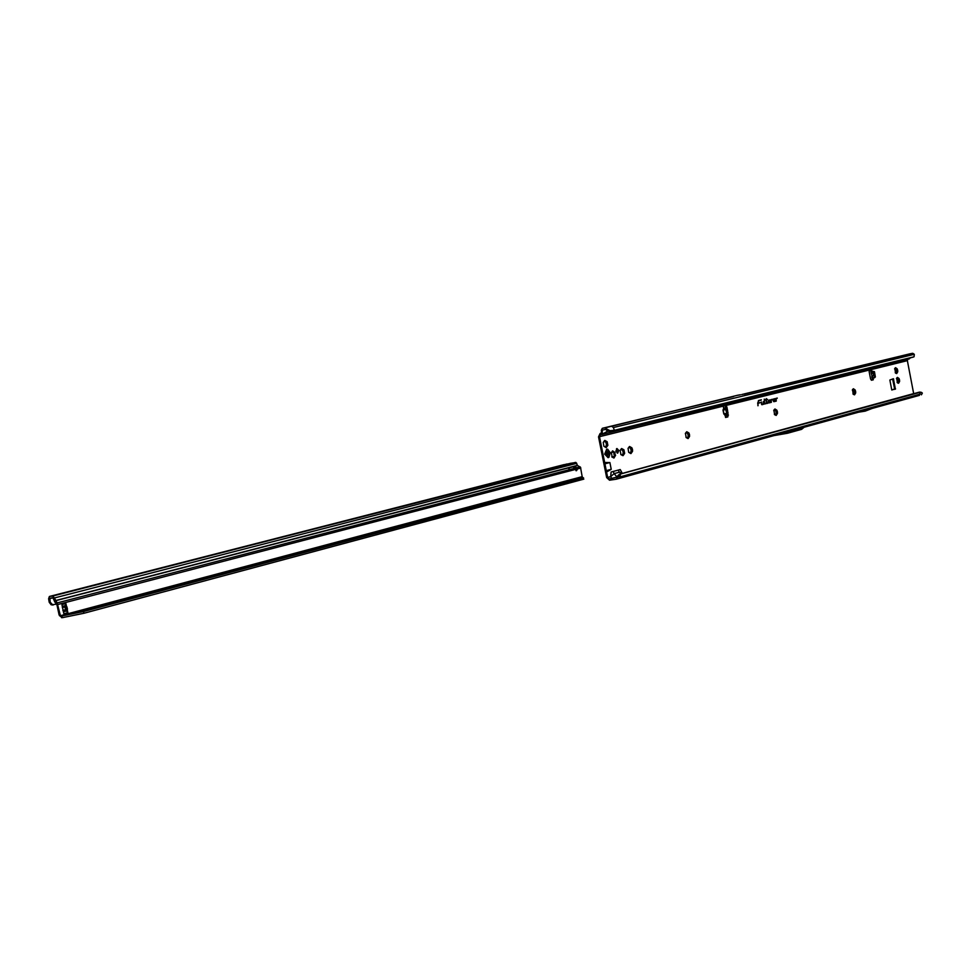 <?xml version="1.0" encoding="UTF-8"?>
<svg xmlns="http://www.w3.org/2000/svg" width="971" height="971" viewBox="0 0 971 971"><rect width="100%" height="100%" fill="white"/><g stroke="black" fill="none" stroke-linecap="round" stroke-linejoin="round"><path stroke-width="1.46" d="M898.357 379.552L899.607 381.445L899.522 379.928L899.037 378.508L898.09 379.6L898.066 378.544M898.648 381.797L898.09 379.6M896.476 378.654L897.435 377.379L897.204 378.544L899.037 378.508L897.435 377.379L896.646 378.144L897.435 382.829L898.563 383.266L899.607 381.445L897.896 382.186L898.563 383.266L897.083 382.38M896.5 369.854L897.75 371.747L897.665 370.23L897.18 368.81L896.233 369.902L896.209 368.859M896.791 372.099L896.233 369.902M894.607 368.956L895.565 367.669L895.614 369.029L897.18 368.81L895.565 367.669L894.789 368.434L895.578 373.119L896.694 373.568L897.75 371.747L896.039 372.476L896.694 373.568L895.238 372.682M854.383 390.973L854.249 391.896L855.682 392.939L855.609 391.362L855.099 389.893L854.116 391.022L854.092 389.929M854.711 393.304L854.116 391.022M852.332 390.136L853.375 388.74L853.46 390.136L855.099 389.893L853.375 388.74L852.502 389.626L853.278 394.311L854.553 394.833L855.682 392.939L854.092 393.376L854.553 394.833L852.951 393.874M776.108 411.316L775.963 412.299L777.468 413.391L777.407 411.716L776.849 410.175L775.829 411.364L775.805 410.199M776.46 413.792L775.829 411.364M773.729 410.599L774.943 408.973L774.785 410.235L776.849 410.175L774.943 408.973L773.875 410.114L774.627 414.714L776.193 415.418L777.468 413.391L775.768 413.864L776.181 415.43L774.336 414.301M688.123 434.183L687.978 435.214L689.568 436.392L689.507 434.607L688.9 432.969L687.844 434.231L687.808 432.981M688.512 436.816L687.844 434.231M685.344 433.673L686.788 431.719L686.667 433.042L688.9 432.969L686.764 431.731L685.453 433.248L686.169 437.593L688.111 438.564L689.568 436.392L687.735 436.901L688.087 438.576L685.999 437.351M631.041 449.015L630.895 450.083L632.546 451.309L632.497 449.452L631.842 447.765L630.762 449.063L630.725 447.752M631.453 451.758L630.762 449.063M628.055 448.371L629.56 446.49L629.499 447.837L631.842 447.765L629.56 446.49L628.055 448.335L628.686 452.328L630.968 453.578L632.546 451.309L630.628 451.843L630.944 453.591L628.735 452.255M623.139 451.066L622.994 452.146L624.644 453.372L623.94 449.804L622.86 451.114L622.824 449.804L623.94 449.804L621.634 448.529L620.117 450.435L620.955 454.671L623.054 455.666L624.644 453.372L622.727 453.906L623.054 455.666L620.76 454.404M623.564 453.821L622.86 451.114M614.91 454.027L615.044 452.559L612.592 450.86L611.354 452.632L612.167 457.074L613.951 458.045L615.59 455.29L614.91 454.027M614.473 456.273L613.793 452.158M606.353 442.982L606.195 444.075L607.87 445.301L607.154 441.708L606.062 443.031L606.025 441.696L607.154 441.708L604.812 440.409L603.222 442.424L603.889 446.308L606.244 447.607L607.87 445.301L605.649 446.223L606.244 447.607L603.889 446.308M606.778 445.762L606.062 443.031M723.613 408.038L726.296 407.626L727.085 408.305L727.886 413.039L725.859 415.406M727.716 411.255L726.854 406.873L725.665 405.538L723.529 406.06L723.48 407.869L726.393 408.512L727.279 412.675L725.131 415.637L725.725 417.433L727.849 416.899L727.983 412.651M871.339 380.207L872.383 379.94L872.274 378.217L873.16 378.035L873.293 379.795L871.594 380.219M874.373 377.865L875.369 376.942L874.434 371.626L871.958 371.262L871.339 369.55L869.628 369.975L869.142 371.577L870.574 379.006L871.557 380.231M872.274 378.217L874.81 377.064L873.864 371.735L870.853 371.408L870.599 369.733M615.881 451.212L617.702 453.141L618.794 450.459L616.973 448.517L615.881 451.212M616.5 448.736L617.811 450.617L617.192 453.093M761.507 404.288L763.582 404.312L763.388 401.545L763.327 403.972L761.834 404.349L761.349 402.055L761.834 404.349M764.347 403.572L765.718 403.766L764.565 403.487L764.25 399.081L764.675 403.633M766.738 403.111L766.41 399.943L767.442 399.287L766.386 399.554L766.313 398.571L765.427 400.186L766.18 400.003L766.738 403.499L767.806 403.244L766.41 403.074M738.81 395.076L740.048 394.857M897.568 378.763L896.901 377.937M897.859 382.95L898.163 381.785M895.711 369.065L895.044 368.227M896.002 373.252L896.306 372.087M853.57 390.172L852.854 389.286M853.849 394.529L854.189 393.291M775.222 410.466L774.421 409.495M775.501 415.139L775.89 413.767M687.152 433.284L686.254 432.204M687.419 438.322L687.881 436.792M630.106 448.092L629.05 446.939M630.276 453.36L630.786 451.721M622.108 450.143L621.124 448.978M622.375 455.435L622.884 453.785M612.798 452.255L613.781 452.098L612.179 451.418M613.393 457.657L613.648 456.491L614.704 456.249M605.309 442.036L604.29 440.846M605.564 447.388L606.086 445.725M891.839 390.026L894.607 388.922L892.616 378.945M725.507 417.409L726.891 417.057L727.291 414.107M726.029 407.662L724.961 405.708M872.043 371.262L871.121 372.913L872.674 378.107M605.88 429.352L602.287 430.092L606.984 429.121L605.151 427.823L602.311 428.308L601.292 430.25L601.607 432.702L600.09 433.527L598.524 436.853L606.657 477.574L609.533 480.208L616.197 479.225L617.277 478.084L616.33 477.392L609.29 478.934L607.64 477.429L606.559 472.04L611.232 469.321L609.885 462.548L604.654 462.475L606.559 472.04M872.067 378.192L871.776 376.578M871.752 372.888L873.196 373.18L873.633 375.656L872.371 376.408M895.396 389.177L893.405 378.739L889.861 380.025L891.73 389.784L894.497 389.322M602.287 430.092L602.263 434.146L600.394 434.79L599.508 436.695L604.654 462.475M907.885 359.234L907.363 360.654L913.662 393.607L622.326 473.411L620.238 469.551L611.099 472.027L610.686 476.603L614.145 473.63L616.864 476.87M725.665 405.538L869.628 369.975M768.631 400.234L768.971 402.904L771.35 402.346L771.192 400.101L772.37 399.287L771.132 399.615L771.095 402.018L769.081 402.516L768.704 400.61L769.772 400.889L770.076 399.87L768.449 400.331M773.559 398.996L773.899 401.666L776.254 401.108L776.096 398.863L777.273 398.061L776.035 398.377L776.011 400.768L774.008 401.278L773.644 399.372L774.688 399.651L775.004 398.632L773.377 399.093L775.004 398.632M757.89 405.744L757.938 403.317L760.572 402.649L757.914 402.916L758.752 400.853L761.385 399.797L758.472 400.55L757.89 405.744M773.486 435.688L804.17 427.216L801.609 429.34L787.469 433.26L773.486 435.688M921.418 394.821L922.329 393.134L920.326 392.248L619.413 474.321L919.403 392.126L920.326 392.248L919.306 395.403L804.122 427.252L919.428 395.355M616.33 477.392L618.369 475.147L619.134 475.839L620.433 474.516L619.425 478.339L616.318 479.189M609.29 478.934L616.476 477.247M737.717 395.233L611.657 426.245L613.393 427.556L614.34 430.311L613.417 430.699L913.104 357.158L914.075 356.721L914.306 354.306L912.764 353.286L910.082 353.772M869.324 363.809L860.221 366.018M873.427 362.656L855.937 366.892M618.211 470.098L619.401 472.197L622.375 473.508M910.288 357.85L909.342 358.882L601.68 434.559M611.621 478.29L610.686 476.603L607.64 477.429M606.778 430.202L606.96 431.585L602.263 434.146M913.966 356.818L614.34 430.311L609.982 430.699L609.266 431.355L613.417 430.699M613.138 471.469L614.145 473.63L619.401 472.197L621.258 473.824M619.413 474.321L618.369 475.147M619.134 475.839L617.277 478.084M618.309 476.87L617.459 476.178M919.403 392.126L920.751 392.199M609.278 470.352L606.232 471.166M610.152 469.988L606.159 471.032M607.737 462.609L604.678 463.398M608.659 462.499L604.654 463.531M758.387 400.598L761.179 400.161L758.557 400.817L757.696 403.026L760.342 402.625L757.708 403.293L758.108 405.696M773.705 401.63L776.011 400.768L773.838 401.375L773.098 400.683M774.421 399.639L774.737 398.741M773.025 400.222L774.567 399.142M775.878 398.863L777.079 398.426L775.963 398.438M768.874 402.88L771.095 402.018L768.911 402.613L768.158 401.897M769.493 400.877L769.821 399.979L768.462 400.319M768.097 401.496L769.651 400.38M771.192 400.101L772.151 399.397L771.059 399.676M765.427 400.113L766.18 400.003M766.155 399.615L765.403 399.846M766.398 402.953L766.18 399.931L767.236 399.664L766.155 399.664L766.313 398.571M766.811 403.499L767.563 402.953L766.556 403.208M764.565 403.487L764.25 399.081M764.747 404.021L765.476 403.475L764.505 403.73M761.725 404.203L761.567 402.006M763.327 403.972L761.652 404.446M761.907 404.737L763.352 404.288L763.388 401.545M609.266 431.355L606.207 429.837M606.984 429.121L609.982 430.699M607.688 430.808L608.416 430.104M858.667 412.177L865.173 411.134L872.237 408.415M870.951 371.444L871.958 371.262L871.023 371.177M873.633 375.656L872.249 375.862M873.196 373.18L871.812 373.386M723.48 407.869L723.686 408.852L724.548 407.869M724.063 414.289L726.818 413.294L725.871 409.495L723.917 409.009L725.58 409.119L723.079 409.653L723.917 409.009L723.189 410.065L724.002 413.877L726.684 413.318L725.252 414.581L724.208 414.047L725.131 415.637M603.234 442.388L604.824 440.397L604.763 441.781L606.05 441.684M620.117 450.423L621.634 448.529L621.586 449.889L622.848 449.791M606.717 449.136L604.69 454.1L608.064 457.681L608.938 457.317L610.14 452.741L607.664 449.209L606.754 449.136L604.727 454.1L608.064 457.681M608.101 451.515L608.696 454.901L607.712 455.083L606.644 453.7L607.093 451.818L607.98 451.539M571.458 480.718L566.105 481.64L571.458 480.718M494.105 501.388L488.607 502.323L494.105 501.388M490.998 502.043L490.319 501.934M363.203 536.38L357.474 537.339L363.203 536.38M360.156 536.939L359.136 537.194M210.489 577.187L204.505 578.17L210.489 577.187M207.551 577.405L206.386 578M93.714 608.404L87.56 609.4L93.714 608.404M91.019 608.963L89.611 609.193M573.727 467.755L576.543 468.714L577.065 467.682L573.691 467.1L576.471 470.729L577.624 468.872L576.628 469.029L575.949 470.668M63.722 613.138L62.035 605.212M582.272 477.149L580.488 467.233L577.575 465.534L575.985 462.512L570.402 463.325M570.681 463.252L51.39 596.218L52.592 596.073L54.315 597.796L57.168 602.918L60.336 615.408L59.037 614.667L60.056 614.546M568.156 468.01L569.843 469.563L568.326 467.961L55.335 600.782L54.874 602.081L56.901 604.617L59.037 614.667M65.494 605.892L66.489 610.577M60.336 615.408L61.95 615.966L83.542 611.548L83.907 613.271L62.314 617.69L59.328 615.517M580.173 466.869L577.065 467.682L577.624 468.872L580.816 468.046M575.572 462.378L49.387 596.473L48.611 598.755L49.205 602.251L51.208 604.848L56.67 604.168M561.869 465.194L564.066 464.624M52.992 605.127L50.225 602.251L49.824 598.185L52.956 597.784L54.874 602.081M67.897 612.701L65.894 603.549L64.911 606.924L65.506 609.727L67.849 612.713L63.855 613.769M83.907 613.271L583.814 479.14L582.284 477.064M61.525 617.69L61.464 616.015M62.314 617.69L61.95 615.966L582.26 477.137M83.542 611.548L583.559 477.817M568.29 468.131L577.599 465.558M56.719 604.229L57.168 602.918L574.213 468.423M94.563 608.174L92.913 608.611M210.962 577.065L209.226 577.005M363.251 536.368L361.661 536.332M493.875 501.157L492.479 501.667M571.082 480.888L569.722 481.021M613.89 453.991L614.861 453.833M614.291 454.853L615.274 454.695M727.886 413.039L727.194 413.245M726.563 413.755L725.252 414.581L725.446 415.491M726.818 413.294L725.58 409.119M723.808 413.925L722.994 410.114L726.005 409.471M599.508 436.695L723.529 406.06M871.327 369.55L907.363 360.654M773.753 435.651L619.559 478.29M920.253 394.092L620.408 476.773M604.496 429.655L605.855 429.328M737.681 395.246L738.907 395.027M739.21 394.979L740.485 394.748M737.28 395.343L738.506 395.124M737.244 395.355L739.999 394.869M741.759 394.542L910.228 353.747M744.126 394.153L912.764 353.286M608.441 431.221L606.96 431.585M602.384 428.296L733.688 396.496M605.151 427.823L611.657 426.245M914.306 354.306L613.393 427.556M606.025 470.692L611.232 469.321M604.666 463.907L609.885 462.548M872.383 379.94L873.293 379.795M725.895 407.043L726.854 406.873M727.51 415.248L728.468 415.09M726.891 417.057L727.849 416.899M726.806 414.957L726.114 415.163M727.959 412.444L727.279 412.651M727.085 408.305L726.393 408.512M726.296 407.626L725.604 407.832M894.607 388.922L895.517 388.776M892.737 379.2L893.648 379.042M613.648 456.491L614.619 456.334M613.466 456.746L614.449 456.588M613.381 457.098L614.352 456.94M613.405 457.365L614.376 457.207M611.803 456.953L612.519 456.843M612.252 451.588L613.223 451.43M612.325 451.843L613.308 451.685M612.543 452.11L613.514 451.952M614.012 453.408L614.983 453.251M613.915 453.603L614.886 453.457M613.963 454.392L614.946 454.234M614.133 454.719L615.104 454.562M607.263 452.049L608.805 452.704M607.628 454.719L607.081 452.085M607.664 453.651L607.81 454.695L608.817 454.513M610.055 452.765C607.712 448.723 606.244 449.1 605.661 453.906C608.004 457.936 609.472 457.559 610.055 452.765M607.712 453.032L608.963 453.433M607.797 453.469L608.829 453.615M608.623 452.595L607.518 452.935M608.234 454.646L607.433 454.744M52.592 596.073L569.079 463.653M576.774 463.325L53.393 598.221M562.233 465.097L49.485 596.461M567.185 463.944L50.674 596.303M54.242 600.903L577.454 465.34M65.506 609.727L62.836 610.443M64.911 606.924L62.326 607.603M65.725 605.491L62.253 606.402M66.878 610.905L63.394 611.827M67.46 609.157L66.453 609.278M67.436 608.659L66.429 608.781M67.157 607.373L66.149 607.494M66.987 606.924L65.979 607.045M65.894 603.549L61.95 604.581M582.321 476.615L60.651 615.663M574.929 469.576L57.908 604.496M53.138 597.845L48.611 598.755M52.228 604.848L51.208 604.848M50.225 602.251L49.205 602.251M871.121 372.913L870.853 371.408M773.826 435.639L616.197 479.225M601.607 434.583L909.342 358.882M602.311 428.308L733.651 396.508M741.723 394.554L910.155 353.76M921.965 392.697L921.115 392.272M726.478 415.236L725.786 415.442M613.793 456.37L614.777 456.224M611.766 456.916L612.628 456.783M611.087 452.802L611.766 452.692M612.944 452.292L613.927 452.134M607.664 449.209L610.249 452.704L608.938 457.317M607.64 451.976L606.887 452.134M562.039 465.145L49.387 596.473"/></g></svg>
